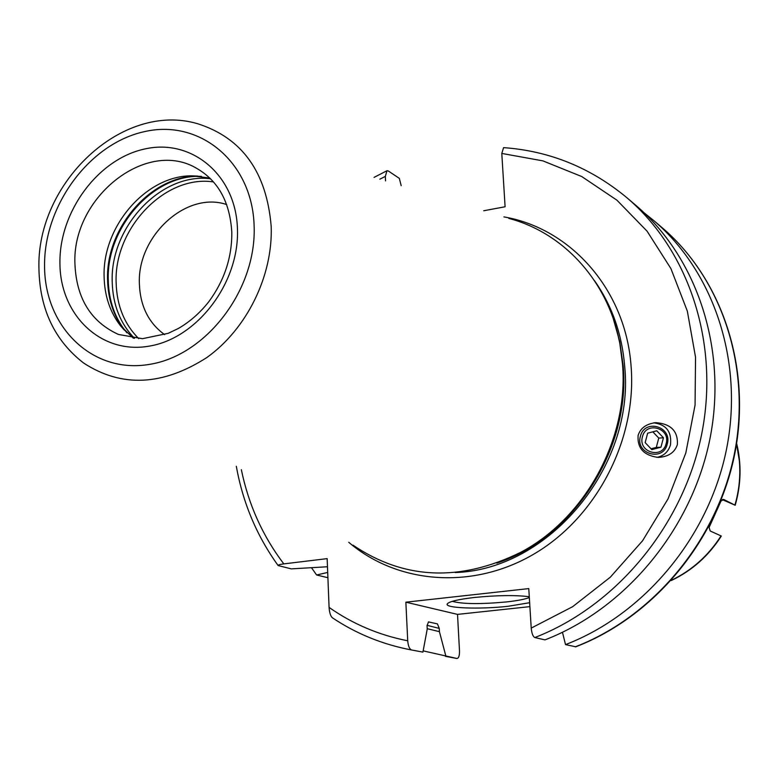 <?xml version="1.0" encoding="UTF-8"?>
<svg xmlns="http://www.w3.org/2000/svg" width="779" height="779" viewBox="0 0 779 779"><rect width="100%" height="100%" fill="white"/><g stroke="black" fill="none" stroke-linecap="round" stroke-linejoin="round"><path stroke-width="1.17" d="M327.472 566.752L291.307 568.874L278.122 565.544C277.83 564.979 279.729 564.424 283.809 563.889L327.151 558.631L329.079 607.396C329.478 612.869 330.627 616.364 332.536 617.893C356.237 633.716 382.401 644.379 411.03 649.881L411.555 649.978C409.462 649.092 408.186 646.034 407.719 640.796L405.859 602.186L457.526 614.388L459.493 650.962C459.571 655.84 458.685 658.343 456.835 658.469L423.153 650.864M644.282 212.94L653.386 220.253C713.681 271.345 744.033 361.144 726.554 449.025C708.968 536.838 644.506 614.261 565.525 644.613L575.788 646.784M327.696 572.438L316.615 574.99L327.91 577.726M316.615 574.99L311.581 567.872M456.767 658.459L445.442 656.337M445.958 656.434L439.414 631.662L439.249 628.38L437.428 623.882L436.717 623.726M411.555 649.978L422.919 652.111L427.223 629.072L427.058 625.741L428.489 621.905L437.428 623.882M529.895 606.637L457.526 614.388M401.185 185.655L399.325 178.372L388.302 170.971L386.978 170.737L385.342 176.405L385.566 180.894M483.701 210.758L505.094 206.766L501.793 153.434L503.585 147.63C549.458 150.922 590.501 167.573 626.706 197.574C688.753 250.147 719.923 343.081 701.636 434.293C683.261 525.436 616.403 605.945 534.832 637.543L544.979 639.88C625.693 608.701 691.762 529.204 709.873 439.161C727.898 349.06 696.991 257.148 635.518 205.062L626.706 197.574M439.414 631.662L427.204 628.682M562.457 632.305L565.525 644.613M422.919 652.111L411.03 649.881M405.859 602.186L528.775 588.593L531.22 628.098C531.745 633.463 532.953 636.609 534.832 637.543M677.389 444.536C678.081 431.167 670.914 423.873 655.908 422.646C646.336 423.786 640.396 428.07 638.098 435.49C637.203 448.266 643.951 455.579 658.352 457.429C668.499 456.728 674.838 452.424 677.389 444.536M508.843 558.222L522.154 551.698C586.421 517.831 629.286 438.772 622.898 365.37L619.938 344.152L622.499 364.007C628.955 438.197 585.613 518.123 520.664 552.35C459.999 582.088 404.116 579.703 353.004 545.173M619.938 344.152C608.769 281.823 563.918 232.853 508.823 218.402M133.394 338.232L120.463 325.739C109.985 312.087 104.542 295.777 104.113 276.798C102.234 226.446 146.257 175.324 191.936 175.84L197.866 176.112C150.853 175.587 105.623 228.091 107.57 279.846C108.018 299.35 113.627 316.128 124.406 330.179L120.463 325.739M209.785 178.031L191.936 175.84M226.67 204.575C186.288 190.699 136.968 236.232 139.392 284.033C140.249 306.205 148.662 323.081 164.651 334.649M722.337 499.651L735.201 505.25C741.141 484.45 741.618 463.817 736.632 443.358M671.206 580.569C691.918 570.734 708.627 555.885 721.335 536.04L710.244 531.025L709.094 527.471L721.003 501.043L723.672 499.466L735.201 505.25M529.652 602.703L508.19 606.266C479.474 609.529 443.65 608.175 447.35 603.793C449.415 601.446 458.403 599.343 474.314 597.483C496.953 595.253 515.279 595 529.282 596.714M529.331 597.532C525.036 599.246 517.422 600.716 506.477 601.933C480.4 604.309 462.337 604.105 452.297 601.33M656.882 457.37C663.796 455.968 668.324 451.81 670.476 444.887C671.907 431.829 666.318 424.487 653.678 422.851M640.396 436.328C635.031 453.972 663.221 462.093 667.252 444.118C672.598 426.541 644.496 418.333 640.396 436.328M666.142 443.631C662.578 459.493 637.719 452.326 642.451 436.756C646.064 420.874 670.865 428.119 666.142 443.631M647.651 433.192L645.158 442.618L651.809 449.61L660.952 447.195L663.445 437.788L656.794 430.787L647.651 433.192M663.445 437.788L658.771 438.08L652.831 431.829M660.952 447.195L656.298 447.419L658.771 438.08M651.049 448.811L656.298 447.419M575.223 646.843C653.367 616.88 717.089 540.431 734.412 453.67C751.638 366.851 721.558 278.045 661.829 227.419C721.841 278.307 751.91 367.221 734.753 453.894C717.478 540.509 653.951 616.802 575.71 646.813M439.249 628.38L427.038 625.333M329.079 607.396C352.624 623.95 378.837 635.08 407.719 640.796M531.22 628.098L572.662 606.675L610.288 577.21L642.548 540.792L668.07 498.813L685.812 452.969L695.063 405.109L695.54 357.181L687.321 311.084L670.904 268.57L647.086 231.188L616.949 200.203L581.757 176.551L542.885 160.863L501.793 153.434M385.342 176.405L379.87 179.17M241.344 469.669C248.569 504.714 262.718 536.118 283.809 563.889M503.916 216.903C571.065 228.383 626.063 290.246 631.136 366.919C636.755 439.259 597.133 516.214 535.387 553.197C473.613 590.307 397.757 584.279 348.758 542.301M455.189 572.555C548.796 569.731 634.866 466.952 624.729 366.636C622.061 334.152 611.953 305.456 594.426 280.557M613.316 318.864L619.772 341.718L623.161 365.663C630.834 449.055 573.548 537.948 496.846 563.12M617.065 331.27L620.366 345.72L617.095 331.377M520.664 552.35L508.94 558.183M38.95 269.378C39.895 309.458 54.793 340.676 83.655 363.053C121.602 387.728 162.675 385.878 206.883 357.512C246.836 328.991 272.942 275.854 271.199 226.553C266.71 172.266 242.23 138 197.759 123.764C122.03 101.192 36.048 183.338 38.95 268.959M254.12 225.793C252.308 161.935 199.784 118.914 144.709 131.583C89.575 143.326 43.809 205.354 44.569 266.126C44.53 327.014 92.409 374.134 149.373 364.397C206.347 355.613 256.768 289.496 254.12 225.793M59.925 263.166C59.993 314.95 100.861 354.62 149.003 346.168C197.165 338.524 239.562 282.777 237.449 229.007C236.047 175.1 191.848 138.37 145.06 148.916C98.222 158.692 59.165 211.498 59.925 263.166M74.94 264.052C76.42 298.406 90.929 321.873 118.466 334.454L142.46 338.69L168.167 333.334L178.235 328.534C189.784 321.893 200.008 312.905 208.908 301.58C224.401 280.44 232.035 257.343 231.801 232.288C229.99 202.472 218.529 181.312 197.447 168.809C146.9 137.571 71.687 197.447 74.94 264.052M126.87 332.789C114.961 318.416 108.758 300.898 108.271 280.255C106.207 227.302 153.56 173.912 201.449 176.385M210.573 178.8C161.428 172.169 109.917 226.913 112.215 281.979C112.838 304.803 120.258 323.597 134.494 338.359M138.759 338.661C124.319 324.171 116.782 305.524 116.139 282.728C113.822 228.374 165.148 174.515 213.495 181.926M736.564 443.796L739.368 461.002C740.625 475.833 739.144 490.527 734.918 505.084M671.498 580.238C691.937 570.374 708.442 555.593 721.042 535.913M722.61 499.758L724.353 499.69M653.386 220.253L661.829 227.419M428.46 621.905L437.068 623.804M278.084 565.486C256.817 535.981 242.892 502.913 236.31 466.27M374.056 177.398L386.783 170.825M723.672 499.466L722.756 499.505M653.785 422.831L655.908 422.646"/></g></svg>
